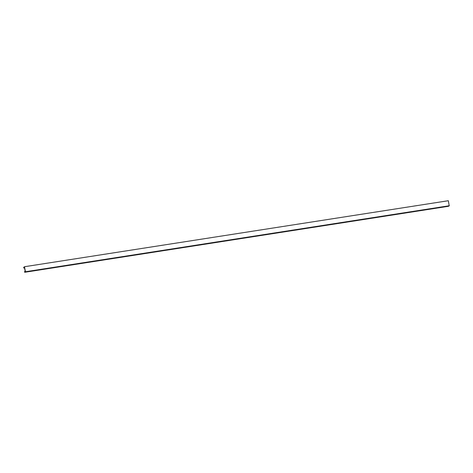 <?xml version="1.0" encoding="UTF-8"?>
<svg xmlns="http://www.w3.org/2000/svg" width="473" height="473" viewBox="0 0 473 473"><rect width="100%" height="100%" fill="white"/><g stroke="black" fill="none" stroke-linecap="round" stroke-linejoin="round"><path stroke-width="0.71" d="M23.703 267.99L23.751 267.227L23.816 267.552L24.46 266.731L25.471 271.733L24.702 271.945L24.767 272.277L24.466 271.774L25.17 271.254L24.407 267.47L23.703 267.99L24.484 267.866M24.767 272.277L448.652 206.269L448.617 205.921M24.702 271.945L448.581 205.944M449.22 205.826L25.341 271.827L449.22 205.826L448.339 200.723L24.46 266.731M25.471 271.733L449.35 205.731M23.751 267.227L24.342 267.133"/></g></svg>
